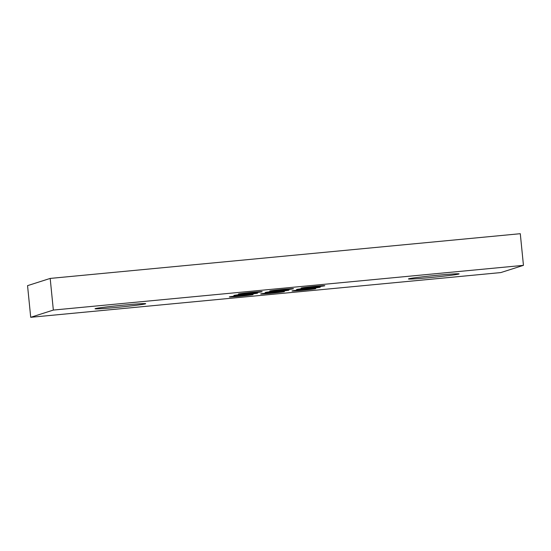 <?xml version="1.0" encoding="UTF-8"?>
<svg xmlns="http://www.w3.org/2000/svg" width="551" height="551" viewBox="0 0 551 551"><rect width="100%" height="100%" fill="white"/><g stroke="black" fill="none" stroke-linecap="round" stroke-linejoin="round"><path stroke-width="0.83" d="M408.711 278.806A25.456 0.799 -5.7 0 1 435.559 275.438A25.456 0.799 -5.7 0 1 459.114 273.888A25.456 0.799 -5.7 0 1 458.852 274.033A25.456 0.799 -5.7 0 1 432.005 277.394A25.456 0.799 -5.7 0 1 408.449 278.944A25.456 0.799 -5.7 0 1 408.711 278.806M95.309 308.615A25.456 0.799 -5.7 0 1 122.157 305.254A25.456 0.799 -5.7 0 1 145.712 303.704A25.456 0.799 -5.7 0 1 145.45 303.849A25.456 0.799 -5.7 0 1 118.603 307.21A25.456 0.799 -5.7 0 1 95.047 308.76A25.456 0.799 -5.7 0 1 95.309 308.615M292.14 290.907A11.936 0.372 -5.7 0 1 304.724 289.33A11.936 0.372 -5.7 0 1 315.764 288.607A11.936 0.372 -5.7 0 1 315.647 288.669A11.936 0.372 -5.7 0 1 303.057 290.246A11.936 0.372 -5.7 0 1 292.016 290.976A11.936 0.372 -5.7 0 1 292.14 290.907M296.665 289.461A11.936 0.372 -5.7 0 1 309.256 287.884A11.936 0.372 -5.7 0 1 320.296 287.161A11.936 0.372 -5.7 0 1 320.172 287.223A11.936 0.372 -5.7 0 1 307.589 288.8A11.936 0.372 -5.7 0 1 296.548 289.53A11.936 0.372 -5.7 0 1 296.665 289.461M301.197 288.015A11.936 0.372 -5.7 0 1 313.781 286.437A11.936 0.372 -5.7 0 1 324.821 285.714A11.936 0.372 -5.7 0 1 324.697 285.783A11.936 0.372 -5.7 0 1 312.114 287.353A11.936 0.372 -5.7 0 1 301.073 288.083A11.936 0.372 -5.7 0 1 301.197 288.015M260.802 293.89A11.936 0.372 -5.7 0 1 273.386 292.312A11.936 0.372 -5.7 0 1 284.426 291.582A11.936 0.372 -5.7 0 1 284.302 291.651A11.936 0.372 -5.7 0 1 271.719 293.228A11.936 0.372 -5.7 0 1 260.678 293.959A11.936 0.372 -5.7 0 1 260.802 293.89M265.327 292.443A11.936 0.372 -5.7 0 1 277.911 290.866A11.936 0.372 -5.7 0 1 288.951 290.143A11.936 0.372 -5.7 0 1 288.834 290.205A11.936 0.372 -5.7 0 1 276.244 291.782A11.936 0.372 -5.7 0 1 265.203 292.512A11.936 0.372 -5.7 0 1 265.327 292.443M269.852 290.997A11.936 0.372 -5.7 0 1 282.443 289.42A11.936 0.372 -5.7 0 1 293.483 288.696A11.936 0.372 -5.7 0 1 293.359 288.758A11.936 0.372 -5.7 0 1 280.776 290.336A11.936 0.372 -5.7 0 1 269.735 291.066A11.936 0.372 -5.7 0 1 269.852 290.997M229.457 296.872A11.936 0.372 -5.7 0 1 242.047 295.295A11.936 0.372 -5.7 0 1 253.088 294.565A11.936 0.372 -5.7 0 1 252.964 294.633A11.936 0.372 -5.7 0 1 240.381 296.211A11.936 0.372 -5.7 0 1 229.34 296.934A11.936 0.372 -5.7 0 1 229.457 296.872M233.989 295.426A11.936 0.372 -5.7 0 1 246.572 293.848A11.936 0.372 -5.7 0 1 257.613 293.118A11.936 0.372 -5.7 0 1 257.489 293.187A11.936 0.372 -5.7 0 1 244.906 294.764A11.936 0.372 -5.7 0 1 233.865 295.494A11.936 0.372 -5.7 0 1 233.989 295.426M238.514 293.979A11.936 0.372 -5.7 0 1 251.098 292.402A11.936 0.372 -5.7 0 1 262.138 291.679A11.936 0.372 -5.7 0 1 262.021 291.741A11.936 0.372 -5.7 0 1 249.438 293.318A11.936 0.372 -5.7 0 1 238.39 294.048A11.936 0.372 -5.7 0 1 238.514 293.979M500.811 272.58L30.711 317.3L53.344 310.068L523.45 265.348L500.811 272.58M53.344 310.068L50.189 278.42L27.55 285.652L30.711 317.3M50.189 278.42L520.289 233.7L523.45 265.348"/></g></svg>
